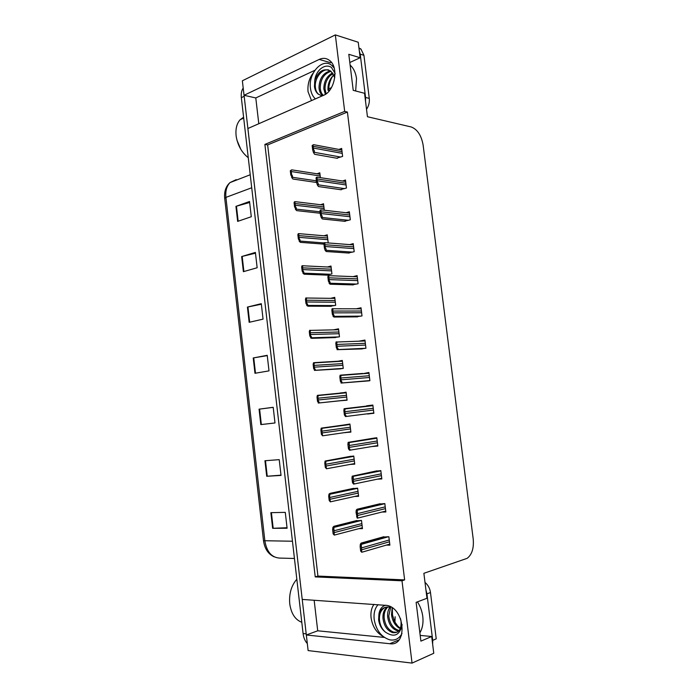 <?xml version="1.0" encoding="UTF-8"?>
<svg xmlns="http://www.w3.org/2000/svg" width="698" height="698" viewBox="0 0 698 698"><rect width="100%" height="100%" fill="white"/><g stroke="black" fill="none" stroke-linecap="round" stroke-linejoin="round"><path stroke-width="1.05" d="M311.509 100.599L308.054 91.708C307.417 84.606 309.17 78.324 313.315 72.871M373.997 604.355C371.476 607.879 370.498 612.347 371.074 617.774C372.479 626.516 376.475 632.746 383.08 636.463M412.047 663.1L308.123 650.58L306.326 634.979L389.789 643.722C407.728 646.68 405.163 608.865 387.216 605.454L302.225 599.425L247.869 128.519L323.54 95.321C334.726 91.202 339.097 67.715 329.84 60.682C326.647 58.091 323.104 57.672 319.204 59.435L244.038 95.286L242.363 80.785L335.337 34.9L344.681 111.392L264.882 144.416L315.234 576.897L401.996 580.797L412.047 663.1L433.763 653.276L431.696 636.497L420.196 635.416M331.471 87.608L328.784 88.794M400.608 627.886L399.579 627.799M349.803 62.506L360.151 57.751L358.24 42.246L335.337 34.9M258.792 123.729L255.791 97.947L244.038 95.286M314.161 600.245L317.712 630.8L306.326 634.979L244.064 95.286M431.696 636.497L420.894 641.13L416.13 602.357L426.967 598.282L423.878 573.302L467.137 558.339C471.953 554.657 473.977 548.244 473.218 539.109L423.11 144.992C421.339 135.351 417.378 129.348 411.235 126.975L367.445 116.723L364.548 93.296L353.223 90.339L348.799 54.304L360.151 57.751M347.412 112.038L267.639 144.914L317.93 576.077L404.631 579.898L347.412 112.038L344.681 111.392M404.631 579.898L401.996 580.797M317.93 576.077L315.234 576.897M267.639 144.914L264.882 144.416M359.732 349.026L365.944 348.25L364.949 340.066L358.842 341.2M351.958 284.871L358.1 283.746L357.114 275.631L353.127 276.626M348.101 252.999L354.2 251.699L353.223 243.619L349.707 244.614M344.254 221.257L350.326 219.791L349.34 211.747L346.164 212.75M340.423 189.655L346.461 188.024L345.484 180.014L342.57 181.026M355.84 316.875L362.009 315.924L361.023 307.783L356.294 308.804M363.649 381.309L369.888 380.707L368.893 372.496L362.733 373.727M367.584 413.774L373.858 413.312L372.854 405.058L366.616 405.817L366.686 406.384M371.772 446.554L377.836 446.057L376.824 437.768L370.594 438.641M377.4 479.168L381.832 478.941L380.82 470.618L374.556 471.316M382.007 512.044L385.854 511.974L384.834 503.607L378.534 504.122M386.343 545.103L389.885 545.147L388.865 536.745L382.521 537.085M336.611 158.193L342.613 156.387L341.645 148.412L338.931 149.442M333.565 337.623L339.464 336.802L338.513 328.837L333.426 329.857M326.088 275.082L331.925 273.939L330.983 266.034L327.379 266.985M328.182 242.695L327.24 234.825L324.012 235.784M322.38 244.012L323.933 243.925M324.291 210.238L323.514 203.755L320.565 204.723M318.681 213.065L320.225 212.951M329.822 306.291L335.686 305.305L334.735 297.365L330.582 298.334M337.326 369.085L343.259 368.439L342.299 360.43L336.427 361.564M341.104 400.687L347.072 400.207L346.103 392.163L340.231 393.384M344.917 432.568L350.893 432.106L349.925 424.035L344.001 424.96M349.846 464.475L354.741 464.144L353.764 456.038L347.813 456.789M354.628 496.461L358.598 496.322L357.62 488.181L351.635 488.757M358.912 528.648L362.471 528.63L361.494 520.455L355.465 520.865M320.382 177.658L319.797 172.807L317.075 173.793M314.999 182.248L316.534 182.099M350.867 431.835L344.925 432.69M346.138 392.407L340.179 392.983M372.854 405.093L366.616 405.817M373.849 413.233L367.61 414.019M340.79 375.123L362.698 373.447M317.712 630.8L384.345 637.422M314.85 70.315L255.791 97.947M307.321 643.573C305.026 641.113 303.613 637.771 303.089 633.54L241.342 97.659C240.932 93.715 241.543 90.504 243.192 88.009M241.656 256.55L255.389 252.414L257.152 267.753L243.384 271.679L241.656 256.55L242.18 256.41L243.899 271.531M235.941 206.364L249.535 201.486L251.289 216.729L237.652 221.388L235.941 206.364L236.448 206.207L238.166 221.214M259.063 409.168L273.197 407.3L274.995 422.971L260.825 424.602L259.063 409.168L259.595 409.107L261.349 424.541L260.825 424.602M264.943 460.741L279.217 459.65L281.032 475.425L266.715 476.28L264.943 460.741M270.859 512.664L285.273 512.367L287.105 528.246L272.648 528.307L270.859 512.664M247.424 307.076L261.288 303.682L263.059 319.134L249.16 322.31L247.424 307.076L247.938 306.963L249.675 322.188M253.226 357.952L267.221 355.317L269.009 370.874L254.971 373.282L253.226 357.952L253.749 357.856L255.494 373.194M267.255 355.614L253.749 357.856M261.349 304.232L247.938 306.963M287.044 527.732L272.648 528.307M280.997 475.164L266.715 476.28M274.995 422.953L261.349 424.541M273.206 407.362L259.595 409.107M249.648 202.499L236.448 206.207M255.477 253.191L242.18 256.41M290.307 170.74L291.712 169.85L291.136 170.425L291.624 174.587C292.68 175.983 292.82 176.864 292.043 177.24L290.796 174.893L290.307 170.74L291.136 170.425M315.784 182.37L292.924 179.037L291.642 177.388M290.796 174.893L291.624 174.587M312.154 145.516L313.542 144.669L313.027 145.167L313.533 149.424C314.571 150.89 314.685 151.832 313.873 152.243L313.446 152.408L312.669 149.756L312.154 145.516L313.027 145.167M337.378 158.324L314.589 154.284L313.446 152.408M312.669 149.756L313.533 149.424M294.067 202.656L294.512 201.731L295.49 201.696L294.905 202.368L295.402 206.547C296.441 207.891 296.58 208.728 295.804 209.077L294.565 206.826L294.067 202.656L294.905 202.368M319.562 213.169L296.65 210.622L295.394 209.208M294.565 206.826L295.402 206.547M297.854 234.711L298.282 233.656L299.285 233.673L298.692 234.449L299.189 238.646C300.227 239.929 300.358 240.731 299.582 241.046L298.343 238.899L297.854 234.711L298.692 234.449M323.383 244.091L300.393 242.346L299.163 241.168M298.343 238.899L299.189 238.646M301.649 266.898L302.06 265.72L303.089 265.781L302.496 266.671L302.993 270.885C304.023 272.115 304.154 272.874 303.368 273.154L302.147 271.112L301.649 266.898L302.496 266.671M327.275 275.134L304.154 274.201L302.949 273.267M302.147 271.112L302.993 270.885M316.063 178.13L316.421 177.283L317.468 177.213L316.936 177.816L317.442 182.082C318.471 183.495 318.576 184.394 317.764 184.769L317.337 184.926L316.569 182.387L316.063 178.13L316.936 177.816M341.27 189.777L318.454 186.558L317.337 184.926M316.569 182.387L317.442 182.082M319.981 210.883L320.33 209.906L321.394 209.906L320.862 210.604L321.368 214.888C322.397 216.249 322.493 217.095 321.673 217.444L321.246 217.584L320.487 215.167L319.981 210.883L320.862 210.604M345.196 221.353L322.336 218.971L321.246 217.584M320.487 215.167L321.368 214.888M323.916 243.785L324.247 242.677L325.347 242.721L324.797 243.532L325.312 247.842C326.332 249.142 326.428 249.945 325.608 250.259L325.172 250.381L324.43 248.095L323.916 243.785L324.797 243.532M349.192 253.069L326.228 251.524L325.172 250.381M324.43 248.095L325.312 247.842M327.868 276.836L328.191 275.588L329.299 275.684L328.758 276.609L329.273 280.936C330.294 282.184 330.381 282.943 329.552 283.222L328.383 281.163L327.868 276.836L328.758 276.609M353.275 284.906L330.145 284.217L329.116 283.336M328.383 281.163L329.273 280.936M378.098 604.643C374.852 608.281 373.552 613.228 374.189 619.475C376.178 630.425 381.431 637.23 389.929 639.874C395.251 640.729 399.273 638.6 402.004 633.47M392.145 608.133L391.517 614.711C392.328 620.827 394.885 625.295 399.177 628.113L394.728 621.813L392.337 614.572M402.092 628.985C399.151 627.807 396.691 625.417 394.728 621.813M393.759 619.745C395.373 623.454 397.59 626.35 400.399 628.427M397.223 632.179L393.855 632.196C388.358 630.189 385.113 625.373 384.127 617.739C383.917 613.114 385.148 609.529 387.809 606.981M400.434 618.489L400.992 620.758C401.664 629.264 398.898 633.234 392.686 632.667C387.189 630.652 383.944 625.827 382.958 618.184C382.74 613.245 384.136 609.511 387.154 606.99M399.23 630.46L398.488 630.32C393 628.34 389.763 623.558 388.777 615.976L390.618 607.496M398.767 630.992L397.337 630.791C391.84 628.802 388.603 624.012 387.617 616.413C387.451 612.739 388.201 609.694 389.885 607.286M389.336 607.155C384.371 606.501 380.907 608.769 378.953 613.97L378.604 619.841C379.389 625.138 381.693 629.256 385.514 632.196C381.954 629.134 379.921 624.919 379.433 619.527C379.206 613.603 381.16 609.529 385.279 607.286M402.179 624.675C399.788 635.355 394.239 637.859 385.514 632.196M378.953 613.97C379.756 609.171 382.015 606.239 385.75 605.183M432.655 644.271L432.699 640.38L426.94 593.85L425.937 589.897M432.699 640.38L436.224 638.845L430.483 592.541C429.855 588.309 428.031 584.941 425.012 582.42M395.138 616.744L394.946 622.145M334.176 68.029L332.047 65.647C322.877 57.07 308.027 73.124 310.462 88.323C311.064 92.921 312.704 96.446 315.4 98.889M335.18 73.805C330.11 77.836 327.702 83.315 327.973 90.26M328.924 91.517L328.81 88.175M323.366 95.39L323.287 95.321C321.49 93.768 320.469 91.325 320.216 87.983C320.495 79.127 324.099 73.569 331.035 71.292M322.869 95.609L322.066 95.024C320.277 93.462 319.248 91.019 318.995 87.678C319.37 78.368 323.2 72.775 330.486 70.882M326.132 93.802L325.059 89.213C324.867 84.022 326.559 79.511 330.128 75.698L333.033 73.569M325.364 94.335L323.846 88.908C323.872 81.457 326.777 76.117 332.571 72.897M334.77 77.591L330.904 71.187C323.82 67.758 318.436 70.873 314.754 80.532L314.458 86.526C314.903 89.868 316.124 92.372 318.131 94.056L320.757 95.347L318.393 94.117C316.595 92.555 315.575 90.094 315.322 86.744C314.536 78.228 321.935 68.369 328.758 69.983M314.754 80.532C315.766 69.957 325.408 63.012 331.454 67.47L334.961 73.089M322.275 95.87L320.757 95.347M365.543 101.323L365.569 97.45L360.212 54.165L359.287 50.736M366.529 109.289C368.745 106.026 369.661 102.397 369.268 98.401L363.928 55.308L360.971 49.069L358.938 47.883M328.793 89.588L329.482 90.548M296.825 579.227C291.293 585.639 288.928 593.841 289.749 603.831C291.197 613.629 295.21 619.78 301.789 622.284M237.015 140.377L240.827 149.337M243.593 117.22L240.173 119.69C236.796 123.476 235.435 128.79 236.107 135.648L236.299 137.026C237.966 145.838 241.953 152.731 248.261 157.704M305.462 299.233L305.864 297.924L306.902 298.011L306.317 299.032L306.815 303.264C307.844 304.433 307.966 305.148 307.172 305.401L305.96 303.464L305.462 299.233L306.317 299.032M331.297 306.291L307.931 306.195L306.754 305.497M305.96 303.464L306.815 303.264M309.293 331.707L309.676 330.267L310.723 330.381L310.148 331.533L310.654 335.782C311.674 336.898 311.788 337.57 310.994 337.788L309.79 335.947L309.293 331.707L310.148 331.533M335.581 337.562L311.727 338.329L310.575 337.876M309.79 335.947L310.654 335.782M313.14 364.321L313.507 362.751L314.554 362.881L314.004 364.173L314.501 368.439C315.522 369.504 315.636 370.123 314.833 370.324L313.646 368.588L313.14 364.321L314.004 364.173M340.676 368.858L314.414 370.394M313.646 368.588L314.501 368.439M331.838 310.034L332.143 308.647L333.269 308.778L332.737 309.833L333.26 314.179C334.263 315.365 334.351 316.081 333.513 316.334L332.361 314.379L331.838 310.034L332.737 309.833M357.542 316.866L334.08 317.058L333.077 316.43M332.361 314.379L333.26 314.179M335.825 343.381L336.113 341.854L337.247 342.003L336.733 343.215L337.256 347.578C338.26 348.703 338.338 349.375 337.492 349.593L336.349 347.744L335.825 343.381L336.733 343.215M362.236 348.904L337.055 349.672M336.349 347.744L337.256 347.578M339.839 376.876L340.109 375.21L341.235 375.376L340.746 376.737L341.27 381.117C342.264 382.181 342.343 382.809 341.497 382.993L340.362 381.256L339.839 376.876L340.746 376.737M368.858 380.855L341.052 383.062M340.362 381.256L341.27 381.117M317.005 397.075L317.363 395.373L318.393 395.513L317.869 396.953L318.375 401.245C319.396 402.249 319.501 402.825 318.689 402.99L317.511 401.359L317.005 397.075L317.869 396.953M347.054 400.05L318.262 403.043M317.511 401.359L318.375 401.245M320.888 429.977L321.228 428.136L322.24 428.284L321.752 429.881L322.563 435.805L321.394 434.278L320.888 429.977L321.752 429.881M349.942 424.157L321.228 428.136M321.394 434.278L322.267 434.191M324.779 463.018L325.111 461.046L326.097 461.195L325.661 462.957L326.455 468.759L325.294 467.337L324.779 463.018L325.661 462.957M350.946 456.248L325.111 461.046M325.294 467.337L326.167 467.276M328.697 496.208L329.011 494.097L329.953 494.236L329.578 496.173L330.363 501.862L329.212 500.545L328.697 496.208L329.578 496.173M353.554 488.356L330.032 493.355L329.011 494.097M329.212 500.545L330.093 500.518M332.632 529.538L332.929 527.295L333.819 527.426L334.281 535.104L333.147 533.9L332.632 529.538L333.513 529.538M356.887 520.507L333.923 526.292L332.929 527.295M333.147 533.9L334.028 533.9M343.861 410.52L344.114 408.714L345.231 408.888L344.777 410.407L345.301 414.813C346.295 415.816 346.365 416.392 345.51 416.549L344.384 414.917L343.861 410.52L344.777 410.407M344.384 414.917L345.301 414.813M347.901 444.312L348.145 442.366L349.227 442.541L349.349 448.657C350.335 449.599 350.405 450.131 349.541 450.254L348.433 448.735L347.901 444.312L348.826 444.233M375.306 437.908L348.145 442.366M348.433 448.735L349.349 448.657M351.966 478.261L352.193 476.176L353.24 476.341L353.424 482.65C354.401 483.531 354.462 484.019 353.598 484.107L352.499 482.702L351.966 478.261L352.891 478.209M376.92 470.845L352.193 476.176M352.499 482.702L353.424 482.65M356.041 512.358L356.25 510.125L357.254 510.282L357.664 518.108L357.21 518.117L356.041 512.358L356.975 512.341M380.157 503.738L357.088 509.235L356.25 510.125M356.582 516.817L357.507 516.799M360.142 546.613L360.334 544.239L361.267 544.379L361.756 552.266L360.674 551.088L360.142 546.613L361.075 546.621M383.795 536.727L361.136 543.079L360.334 544.239M360.674 551.088L361.616 551.106M399.003 639.892L389.789 643.722M330.756 62.75L319.204 59.435M292.453 541.229L263.504 540.714L224.704 198.328L225.908 197.386L264.874 540.976C266.741 551.76 271.601 557.458 279.462 558.077L294.434 558.479M234.912 180.695L236.229 179.63L230 182.597C226.676 186.104 225.314 191.034 225.908 197.386L251.725 187.762M303.089 633.54L306.195 633.863M241.342 97.659L244.152 96.315M265.476 460.697L267.247 476.245M271.4 512.655L273.188 528.299M320.181 175.983L291.476 171.568M316.386 180.826L292.043 177.24M342.037 151.667L313.376 146.336M342.247 153.377L313.585 148.098M340.772 157.067L313.873 152.243M323.889 206.922L295.245 203.528M324.09 208.606L295.446 205.264M320.085 211.808L295.804 209.077M327.615 238.001L299.032 235.619M327.816 239.684L299.233 237.364M324.169 242.948L299.582 241.046M331.358 269.201L302.836 267.849M331.559 270.894L303.045 269.603M330.582 274.279L303.368 273.154M345.876 183.269L317.285 178.985M346.086 184.979L317.494 180.765M344.681 188.626L317.764 184.769M349.742 215.001L321.211 211.791M349.951 216.72L321.42 213.571M348.634 220.306L321.673 217.444M353.616 246.874L325.155 244.736M353.825 248.601L325.373 246.525M352.647 252.126L325.608 250.259M357.507 278.877L329.116 277.821M357.716 280.613L329.334 279.619M356.757 284.069L329.552 283.222M417.448 601.859C420.318 606.353 422.098 611.247 422.787 616.535C423.503 622.895 422.526 628.322 419.873 632.833M400.914 635.363L401.437 635.45M430.483 592.541L426.94 593.85M350.117 65.08C353.589 68.195 355.727 72.697 356.521 78.586L355.666 90.976M330.128 75.698L332.937 73.421M365.569 97.45L369.268 98.401M363.928 55.308L360.212 54.165M335.119 300.533L306.658 300.219M335.319 302.234L306.867 301.981M334.621 305.55L307.172 305.401M338.888 332.004L310.497 332.737M339.097 333.705L310.706 334.499M338.923 336.916L310.994 337.788M342.369 360.971L314.231 362.655M342.683 363.597L314.344 365.386M342.884 365.316L314.554 367.157M343.25 368.37L314.833 370.324M361.416 311.029L333.094 311.064M361.625 312.774L333.312 312.87M361.032 316.133L333.513 316.334M365.342 343.311L337.09 344.446M365.551 345.065L337.309 346.26M365.752 348.285L337.492 349.593M369.286 375.733L341.104 377.984M369.495 377.496L341.322 379.808M369.87 380.558L341.497 382.993M346.156 392.546L317.904 395.304M346.487 395.33L318.218 398.183M346.697 397.057L318.428 399.963M347.046 399.971L318.689 402.99M349.951 424.253L321.656 428.092M350.309 427.202L322.11 431.12M350.518 428.93L322.319 432.908M350.85 431.713L322.703 435.788M353.773 456.099L325.538 461.012M354.148 459.197L326.01 464.205M354.357 460.933L326.219 466.002M354.671 463.585L326.76 468.707M356.992 488.207L329.439 494.079M358.004 491.34L329.936 497.438M358.205 493.085L330.145 499.236M358.51 495.597L330.8 501.757M360.343 520.464L333.365 527.287M361.869 523.613L333.871 530.812M362.079 525.367L334.089 532.626M362.367 527.74L334.813 534.965M372.889 405.364L344.568 408.662M373.247 408.295L345.135 411.672M373.456 410.066L345.362 413.495M373.814 412.989L345.51 416.549M376.841 437.899L348.599 442.331M377.225 441.005L349.192 445.507M377.435 442.776L349.41 447.348M377.775 445.551L349.794 450.21M380.515 470.635L352.638 476.149M381.213 473.855L353.258 479.5M381.431 475.635L353.476 481.341M381.754 478.261L354.017 484.019M383.778 503.642L356.713 510.116M385.226 506.844L357.35 513.641M385.444 508.633L357.568 515.49M385.75 511.111L358.205 517.977M387.434 536.745L360.796 544.239M389.257 539.982L361.451 547.939M389.475 541.779L361.677 549.797M389.763 544.108L362.367 552.092M224.704 198.328C224.067 191.584 225.829 186.34 230 182.597L250.224 174.762M274.323 556.908C268.285 554.212 264.673 548.811 263.504 540.714M319.972 174.247L291.712 169.85M341.837 149.983L313.542 144.669M323.671 205.099L295.49 201.696M327.388 236.072L299.285 233.673M331.114 267.168L303.089 265.781M345.667 181.497L317.468 177.213M349.515 213.134L321.394 209.906M353.371 244.893L325.347 242.721M357.254 276.792L329.299 275.684M392.328 608.228L392.512 615.54M392.686 632.667L393.855 632.196M397.337 630.791L398.488 630.32M332.047 65.647L333.522 66.066M333.792 74.913C331.166 77.181 327.999 85.828 328.889 91.255M322.066 95.024L323.287 95.321M359.008 48.45L360.971 49.069M243.698 118.102L240.173 119.69M334.857 298.395L306.902 298.011M338.617 329.735L310.723 330.381M342.395 361.206L314.554 362.881M361.145 308.813L333.269 308.778M365.054 340.964L337.247 342.003M368.98 373.247L341.235 375.376M346.182 392.8L318.393 395.513M349.986 424.515L322.24 428.284M353.807 456.361L326.097 461.195M357.638 488.33L329.953 494.236M361.355 520.455L333.819 527.426M372.924 405.66L345.231 408.888M376.876 438.196L349.227 442.541M380.855 470.871L353.24 476.341M384.842 503.668L357.254 510.282M388.35 536.745L361.267 544.379"/></g></svg>
